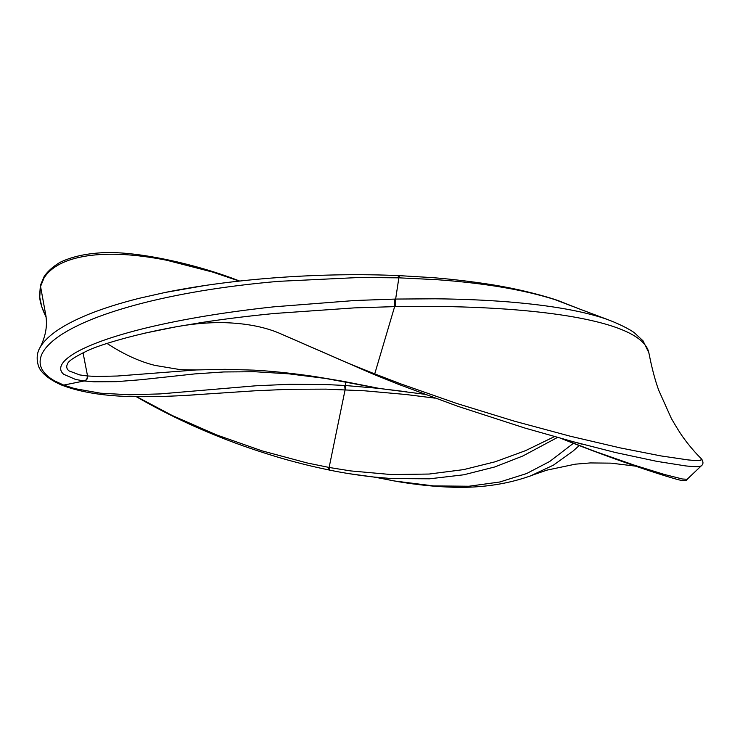 <?xml version="1.0" encoding="UTF-8"?>
<svg xmlns="http://www.w3.org/2000/svg" width="740" height="740" viewBox="0 0 740 740"><rect width="100%" height="100%" fill="white"/><g stroke="black" fill="none" stroke-linecap="round" stroke-linejoin="round"><path stroke-width="1.11" d="M144.476 333.222L175.843 326.849L202.723 322.344C224.951 318.931 248.881 315.98 274.503 313.473L354.164 307.896L395.493 306.601L434.214 306.406C460.049 306.637 484.33 307.562 507.066 309.181C529.257 310.782 549.173 312.992 566.803 315.804C583.851 318.561 598.318 321.789 610.204 325.507C621.6 329.115 630.48 333.083 636.835 337.421C642.875 341.612 646.705 346.061 648.314 350.779L649.119 353.988C651.857 368.039 655.039 380.101 658.683 390.174L671.365 418.479C681.975 436.73 683.695 437.941 686.923 442.455C692.178 449.106 696.904 454.453 701.122 458.495L700.937 460.225C699.207 460.715 694.962 460.622 688.219 459.938L660.802 455.896L620.379 447.931L570.17 436.193L514.3 421.153L456.858 403.494L401.071 383.986L373.413 373.386L348.855 363.479L281.764 334.258M565.443 439.727L615.662 452.565L656.917 461.371L685.73 465.923C693.019 466.718 697.802 466.866 700.077 466.357L701.428 465.747C703.416 464.147 703.462 461.88 701.576 458.93M581.52 444.056L524.928 428.072L457.958 406.343L398.296 384.245L373.478 374.255L373.413 373.386M530.275 476.005L553.372 465.173L572.963 451.169L579.207 445.563M573.408 443.306L549.727 461.464L526.621 473.545L499.852 481.99L468.929 486.236L433.64 485.921L394.217 480.954L376.531 477.485M554.954 299.626L578.125 308.469L557.775 300.44C545.556 296.231 523.374 290.293 502.053 286.436C480.612 282.486 451.067 279.045 432.336 277.611L398.851 275.613L399.739 277.87L436.387 279.655C460.4 281.357 482.582 283.929 502.923 287.37C522.56 290.746 539.904 294.835 554.954 299.626M608.03 319.708L578.319 308.552M204.61 285.566L165.113 292.466L138.88 298.377C119.399 303.308 102.555 308.654 88.338 314.407C74.527 320.078 63.511 325.868 55.269 331.807C48.119 337.014 43.105 342.148 40.238 347.217L39.202 349.169M165.113 292.466L165.103 292.466C235.283 278.138 323.426 272.348 397.981 275.576L398.86 277.842L399.739 277.87M406.547 391.775L378.048 388.296L344.655 385.466L326.266 384.56L289.941 384.273L255.707 385.799L159.923 393.93L129.463 394.762L100.566 393.199L74.749 388.63L63.696 385.087L54.279 380.702C48.507 377.391 44.437 373.626 42.069 369.399C39.692 364.996 39.488 360.232 41.459 355.108C43.605 349.798 48.35 344.313 55.685 338.624C63.353 332.796 73.852 327.006 87.191 321.252C100.936 315.407 117.419 309.884 136.66 304.677C156.251 299.441 178.081 294.807 202.149 290.783C226.366 286.796 251.914 283.642 278.786 281.329L359.464 277.491L398.86 277.842L395.641 299.062L354.793 300.505L273.763 306.832C247.549 309.662 223.008 313.029 200.133 316.942C177.72 320.808 157.713 324.98 140.091 329.457C122.979 333.842 108.604 338.282 96.968 342.777C85.748 347.134 77.163 351.334 71.216 355.394C65.546 359.289 62.169 362.868 61.087 366.143C60.097 369.26 60.948 371.97 63.649 374.274L75.619 379.472L84.166 380.971L93.999 381.803L116.365 381.664L141.1 379.713L194.768 373.913L223.785 371.952L254.93 371.739L288.785 373.829L325.776 378.482L379.296 388.426M188.238 395.234L254.643 390.812L289.451 389.277L326.016 389.129L364.764 390.812L405.844 394.494L434.981 398.139M194.851 394.864L194.888 394.855C170.006 396.492 147.797 397.038 128.261 396.501C109.002 395.872 83.195 393.514 61.3 384.948L61.124 384.865M378.048 388.296L424.418 394.226M350.547 473.868L373.312 476.976L391.738 478.577L429.561 478.808L463.823 474.784L494.746 466.968L522.838 455.988L557.387 437.497M376.965 477.577L373.321 476.976C357.337 475.135 342.657 472.823 329.282 470.039L329.124 467.458L307.128 462.953L261.997 450.845L216.478 434.87L172.198 415.492L136.724 396.705M648.934 352.925L643.041 340.853L634.578 332.935C631.044 330.059 618.131 323.01 603.59 318.182L603.59 318.182C593.138 314.75 580.706 311.725 566.276 309.107C549.154 306.027 529.655 303.604 507.77 301.837C485.338 300.07 461.205 299.053 435.361 298.803L395.641 299.062L395.493 306.601M106.976 343.416C123.793 354.377 139.842 361.721 155.113 365.43L180.653 369.695L196.063 369.954L117.383 376.022L96.579 376.475L87.237 375.948L79.744 374.921L69.051 370.916C66.73 369.075 66.147 366.883 67.294 364.33M373.478 374.255L282.967 334.804C266.853 327.256 246.771 323.186 222.731 322.612C208.134 322.418 192.502 323.833 175.852 326.849L175.852 326.849C131.267 334.822 97.643 345.756 87.94 350.501C74.962 356.671 68.163 361.129 67.543 363.877M687.164 479.27L682.511 479.011L664.64 474.534L634.624 465.266L594.979 451.409L562.058 438.802M46.167 317.21L40.386 285.501L39.562 296.324C39.997 302.327 42.199 309.302 46.167 317.247L41.819 306.971L39.738 297.156L40.413 286.805L44.03 277.981C47.48 272.403 52.956 267.677 60.467 263.792C67.775 260.082 76.923 257.409 87.894 255.772C98.513 254.246 110.612 253.857 124.191 254.588C137.242 255.346 151.404 257.233 166.667 260.239L212.695 272.089L239.224 281.071M554.38 436.646L525.52 450.66L495.18 461.779L463.638 469.613L429.135 474.044L391.414 474.571L350.575 470.908L329.124 467.458L345.108 389.73L344.655 385.466M394.772 299.08L394.633 306.619L374.496 374.671M45.898 315.629L45.686 314.759C47.628 325.137 45.815 335.951 40.238 347.217C39.127 348.725 34.974 356.088 38.693 366.578C39.784 369.602 43.938 377.049 60.976 384.809L63.372 384.957M87.237 375.948C87.514 378.473 86.487 380.157 84.166 380.971L63.696 385.087L60.976 384.809M196.072 369.954L224.895 369.315L254.088 370.148C271.941 371.129 291.93 373.228 314.047 376.438L345.293 381.655L345.802 389.758M83.047 352.758L87.542 375.976C87.829 378.501 86.811 380.184 84.508 381.017M378.75 388.315L346.126 381.886M40.487 285.094L40.413 286.805M239.575 281.024C197.081 264.199 133.431 249.843 98.781 252.969C83.509 254.097 70.559 257.233 59.94 262.386C53.049 266.557 47.804 271.21 44.206 276.353L40.432 285.298M136.308 396.696C169.728 416.01 205.294 432.382 243.016 445.822C259.287 451.52 274.457 456.33 288.545 460.243C310.624 466.172 316.387 467.292 328.671 469.909L328.514 467.347M533.836 474.682C509.361 483.914 482.415 488.095 453.019 487.235C435.518 486.735 417.018 484.839 397.528 481.555L376.956 477.577M398.851 275.613L397.981 275.576M534.724 474.331L546.934 470.131L575.276 464.174L590.233 462.935L611.129 463.148L635.336 466.117M561.891 438.755C622.294 462.953 672.54 478.586 680.754 480.279C685.064 480.815 687.164 480.51 687.081 479.363M345.293 381.655L345.922 381.775M328.671 469.909L329.282 470.039M687.155 479.27L701.187 465.95M525.622 450.614L526.159 450.392"/></g></svg>
